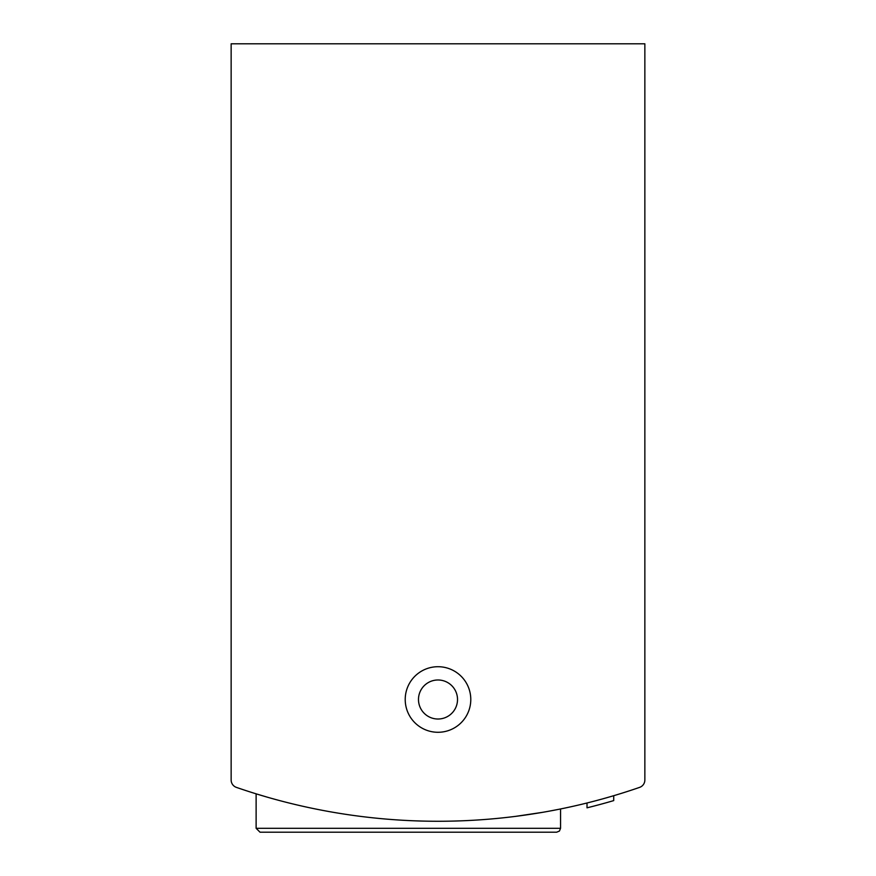 <?xml version="1.0" encoding="UTF-8"?>
<svg xmlns="http://www.w3.org/2000/svg" width="876" height="876" viewBox="0 0 876 876"><rect width="100%" height="100%" fill="white"/><g stroke="black" fill="none" stroke-linecap="round" stroke-linejoin="round"><path stroke-width="1.31" d="M231.144 699.497L231.144 780.012A7.807 7.807 0 0 0 236.4 787.382A616.671 616.671 0 0 0 639.6 787.382A7.807 7.807 0 0 0 644.856 780.012L644.856 699.497M644.856 780.012L644.856 43.8L231.144 43.8L231.144 780.012M256.12 828.302L560.552 828.302L559.435 831.039L556.654 832.2L260.03 832.2L256.12 828.302L256.12 793.842L267.782 797.313M515.767 816.344L542.572 812.337M548.88 811.22L560.552 808.975L548.923 811.209M541.182 812.578L515.865 816.333M267.815 797.324L256.471 793.952M613.715 795.704L613.715 800.598A621.358 621.358 0 0 1 587.019 807.825L587.019 802.996M405.216 699.497A32.784 32.784 0 0 0 454.392 727.89A32.784 32.784 0 0 0 454.392 671.104A32.784 32.784 0 0 0 405.216 699.497M587.029 807.814L591.158 806.785M593.249 806.248L595.45 805.679M556.654 832.2L522.764 832.2M418.487 699.497A19.513 19.513 0 0 0 447.756 716.404A19.513 19.513 0 0 0 447.756 682.601A19.513 19.513 0 0 0 418.487 699.497M560.552 828.302L560.552 808.975"/></g></svg>
